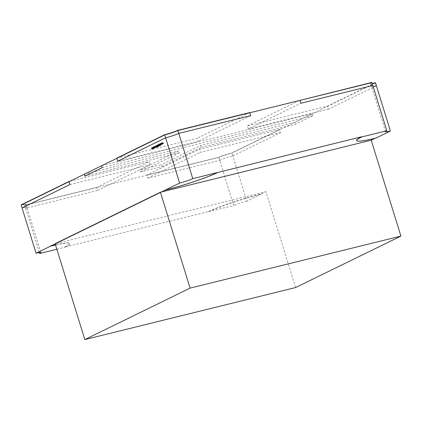 <?xml version="1.0" encoding="UTF-8"?>
<svg xmlns="http://www.w3.org/2000/svg" width="422" height="422" viewBox="0 0 422 422"><rect width="100%" height="100%" fill="white"/><g stroke="black" fill="none" stroke-linecap="round" stroke-linejoin="round"><path stroke-width="0.32" stroke-dasharray="2.11 1.58" d="M295.627 287.54L265.944 191.651L55.14 243.679M55.493 244.813A40.338 3.84 162.8 0 1 69.746 243.447A40.338 3.84 162.8 0 1 64.677 247.118L208.558 211.601A40.338 3.84 -17.2 0 1 261.16 193.988L265.944 191.651M116.799 158.123L197.106 138.3L198.055 141.37L117.754 161.188M249.745 112.574L197.106 138.3M250.694 115.644L198.055 141.37M97.572 190.486L25.631 208.241L24.682 205.171L96.622 187.415L149.256 161.689L150.206 164.759L97.572 190.486L96.622 187.415M69.862 181.286L149.256 161.689M69.899 184.578L150.206 164.759M25.631 208.241A10.086 0.96 162.8 0 0 26.897 207.323A10.086 0.96 162.8 0 0 22.049 207.967M24.682 205.171A10.086 0.96 162.8 0 0 25.948 204.259A10.086 0.96 162.8 0 0 21.1 204.897M219.704 160.339A10.086 0.96 -17.2 0 1 232.854 155.934L231.905 152.869A10.086 0.96 -17.2 0 0 218.754 157.269L219.704 160.339L147.763 178.095L146.814 175.03L199.448 149.298L279.754 129.48L231.905 152.869M232.854 155.934L280.704 132.545L279.754 129.48M280.704 132.545L200.397 152.368L199.448 149.298M147.763 178.095L200.397 152.368M146.814 175.03L218.754 157.269M299.082 100.6L247.297 125.914L248.247 128.979L300.886 103.253M376.408 85.771L328.553 109.161L327.604 106.091L247.297 125.914M328.553 109.161L248.247 128.979M375.453 82.701L327.604 106.091M372.826 85.497A10.086 0.96 162.8 0 0 371.56 86.415A10.086 0.96 162.8 0 0 373.122 86.452M371.877 82.427A10.086 0.96 162.8 0 0 370.606 83.345A10.086 0.96 162.8 0 0 372.172 83.387M84.875 176.159L179.329 152.843L178.733 150.907L139.693 169.987L161.584 164.585L162.18 166.521L140.294 171.923L139.693 169.987M179.329 152.843L140.294 171.923M162.18 166.521L201.22 147.436L200.624 145.5L161.584 164.585M84.273 174.217L178.733 150.907M201.22 147.436L295.68 124.126L295.078 122.185L200.624 145.5M102.182 167.698L312.987 115.665L312.385 113.729L295.078 122.185M312.987 115.665L295.68 124.126M101.676 165.735L312.385 113.729M217.799 172.271A40.338 3.84 -17.2 0 1 165.197 189.889M356.611 140.426A40.338 3.84 162.8 0 0 376.002 137.857L375.158 138.268M375.517 82.891L231.963 153.059A10.086 0.96 -17.2 0 0 218.812 157.464L24.74 205.366A10.086 0.96 162.8 0 0 26.006 204.448A10.086 0.96 162.8 0 0 21.158 205.092M371.935 82.617A10.086 0.96 162.8 0 0 370.669 83.535A10.086 0.96 162.8 0 0 372.23 83.577M64.677 247.118L64.735 247.308A40.338 3.84 162.8 0 0 69.809 243.642A40.338 3.84 162.8 0 0 55.551 245.003M56.864 249.249L64.735 247.308M39.346 252.546L24.74 205.366M208.558 211.601L233.714 205.598L218.812 157.464M261.16 193.988L246.865 201.199L231.963 153.059M246.865 201.199A10.086 0.96 162.8 0 0 233.714 205.598M163.604 143.585L163.114 142.894L163.182 143.791L162.739 143.079L162.75 144.002L162.634 142.768L163.077 143.48L163.013 142.583L162.185 142.784L163.013 142.583L163.604 143.585L162.765 143.791M163.53 143.622L162.692 143.828M163.114 142.894L162.359 143.079M162.739 143.079L161.99 143.264M162.823 143.965L161.985 144.171M162.75 144.002L161.911 144.208M162.634 142.768L161.816 142.968L162.649 142.757M163.077 143.48L162.317 143.665M162.739 144.007L162.248 143.316L162.317 144.213L161.874 143.501L161.884 144.424L161.774 143.19L162.217 143.902L162.148 143.005L161.325 143.206L162.148 143.005L162.739 144.007L161.9 144.213M162.665 144.044L161.826 144.25M162.248 143.316L161.494 143.506M161.874 143.501L161.125 143.686M161.958 144.387L161.12 144.593M161.884 144.424L160.967 144.672M161.774 143.19L160.951 143.39L161.784 143.179M162.217 143.902L161.457 144.087M161.299 143.422L160.46 143.628L161.299 143.422L161.874 144.429M161.8 144.466L161.383 143.738L160.629 143.928M161.383 143.738L161.452 144.635L160.613 144.841M160.265 144.108L161.014 143.923L161.441 144.64L160.603 144.846M161.014 143.923L161.093 144.809L160.255 145.015M161.093 144.809L160.186 145.052M161.019 144.846L160.909 143.612L160.086 143.812L160.924 143.601L161.352 144.324L160.592 144.509M161.352 144.324L161.283 143.427M160.513 143.781L159.68 143.986L160.587 144.039L159.774 144.087M159.78 144.118L160.587 144.039L159.748 144.245M159.616 144.382L160.45 144.176L160.117 143.955L160.45 144.176L160.096 144.445L160.608 145.569L160.117 143.955L159.337 144.145M159.326 144.319L160.181 144.102L160.413 144.282L159.574 144.493M160.165 144.113L159.532 144.266M160.096 144.445L159.258 144.651M160.17 144.582L159.331 144.788M160.571 144.904L159.738 145.11M160.687 145.121L159.848 145.326M159.611 145.585L160.608 145.569L159.774 145.775M159.88 145.579L160.36 145.284L159.521 145.49M160.618 145.157L159.859 145.347M160.508 144.983L159.774 145.163M160.36 144.883L159.669 145.052M160.028 144.477L159.263 144.662M159.964 144.746L160.059 145.316L159.569 144.403L159.627 145.527L159.527 144.266L159.964 144.746L159.126 144.952M160.128 145.284L159.289 145.49M160.059 145.316L159.221 145.521M158.946 144.556L159.806 144.54L159.047 144.725M159.463 144.693L158.625 144.899M159.695 145.495L158.862 145.701M159.627 145.527L158.793 145.732M159.126 144.482L159.469 145.606L159.194 145.764L158.635 144.725L159.163 145.616L159.126 144.482L158.287 144.688M159.469 145.606L158.635 145.812M159.4 145.637L158.566 145.843M159.337 145.437L158.577 145.622M158.635 144.725L157.87 144.91M158.704 144.688L157.865 144.894M158.482 145.785L158.952 145.469L158.113 145.674M159.263 145.226L158.508 145.416M159.057 144.519L158.292 144.704M158.456 144.809L158.862 146.376L158.435 144.999L158.092 144.989L158.456 144.809L157.617 145.015M158.93 146.344L158.097 146.55M158.862 146.376L158.023 146.582M158.435 144.999L157.675 145.189M158.139 145.142L157.306 145.353M158.092 144.989L157.643 145.099M157.965 145.047L158.44 146.582L158.007 146.793L158.324 146.46L158.176 145.986L157.812 146.165L158.129 145.833L157.944 145.242L157.533 145.258L157.965 145.047L157.126 145.258M158.44 146.582L157.601 146.787M158.007 146.793L157.174 146.998M157.96 146.64L157.585 146.729M158.324 146.46L157.559 146.65M158.176 145.986L157.411 146.176M157.812 146.165L156.979 146.371M157.765 146.007L157.39 146.102M158.129 145.833L157.364 146.017M157.944 145.242L157.184 145.426M157.58 145.416L156.747 145.622M157.533 145.258L157.158 145.353M157.395 145.326L157.717 146.935L157 146.381L157.395 145.326L156.562 145.532M157.87 146.861L157.037 147.067M157.717 146.935L156.884 147.141L157.717 146.935M157 146.381L156.235 146.571M156.615 147.041L157.754 146.74L157.374 145.516L157.068 146.35L157.701 146.766L156.995 146.94L157.754 146.74M157.374 145.516L156.615 145.706M157.068 146.35L156.23 146.555M157.079 145.706L156.245 145.912M156.82 146.281L156.921 146.851L156.425 145.938L156.488 147.062L156.383 145.801L156.82 146.281L155.987 146.487M156.989 146.819L156.151 147.025M156.921 146.851L156.082 147.056M155.808 146.091L156.667 146.075L155.903 146.265M156.319 146.228L155.486 146.439M156.557 147.03L155.718 147.236M156.488 147.062L155.649 147.267M156.319 146.518L155.554 146.703M155.454 147.267L156.214 147.22L155.866 146.054L156.214 147.22L155.375 147.426M155.322 147.289L156.161 147.083L155.201 147.215M156.172 147.083L155.454 147.257M156.198 146.893L155.433 147.083M156.145 146.803L155.401 146.988M156.029 146.724L155.343 146.893M155.882 146.619L155.19 146.787M155.802 146.455L155.038 146.645M155.238 146.334L156.071 146.128L155.08 146.249M155.233 146.355L156.061 146.255L155.222 146.46M155.871 146.418L155.032 146.624M155.918 146.513L155.085 146.724M156.04 146.587L155.206 146.798M156.187 146.698L155.349 146.903M156.267 146.856L155.428 147.062M155.417 147.584L155.001 146.497L155.291 146.334L155.765 146.772L155.649 147.494L154.579 147.79M155.349 147.621L154.51 147.827M155.001 146.497L154.236 146.687M155.069 146.466L154.236 146.671M155.127 146.661L154.383 146.845M155.765 146.772L154.927 146.983L155.697 146.809L155.333 146.471L155.607 147.357L155.333 146.471L154.726 146.624M154.626 147.558L155.649 147.494L154.811 147.7M154.405 147.231L155.243 147.025L155.607 147.357L154.948 147.521M153.935 146.793L154.774 146.587L154.842 146.845L154.03 146.893M154.041 146.925L154.842 146.845L154.009 147.051M154.763 146.592L153.946 146.793M153.555 148.038L154.621 148.001L154.283 147.858L154.684 147.299L154.304 146.972L154.083 147.22L154.267 146.835L154.747 147.257L154.621 148.001L153.782 148.206M153.93 148.017L154.315 147.763L153.481 147.969M153.719 147.12L154.684 147.299L153.919 147.489M154.162 147.267L153.328 147.473M154.083 147.22L153.334 147.405M154.747 147.257L153.914 147.463M154.109 148.032L153.687 148.243L153.597 147.162L154.109 148.032L153.276 148.238M153.028 148.407L153.956 148.322L153.117 148.528M153.487 147.879L152.722 148.069M154.067 147.6L153.228 147.805M153.233 147.821L153.993 147.631L153.64 147.299L153.555 147.848L153.914 148.185L153.64 147.299L153.033 147.452M152.717 148.053L153.555 147.848L153.914 148.185L153.255 148.349M153.175 147.389L153.524 148.512L153.007 148.475L152.885 148.845L152.342 147.8L152.854 148.702L152.79 147.579L153.233 148.518L153.175 147.389L152.337 147.595M153.524 148.512L152.685 148.718M153.455 148.544L152.616 148.75M153.392 148.349L152.632 148.539M153.365 148.544L152.527 148.755M152.252 148.66L153.265 148.66L152.432 148.866M152.342 147.8L151.577 147.985M152.411 147.763L151.572 147.969M151.762 148.581L152.595 148.375L152.854 148.702L152.157 148.876M152.722 147.61L151.962 147.8M152.79 147.579L151.957 147.784M152.131 148.354L152.97 148.148L153.233 148.518L152.542 148.686M153.107 147.426L152.342 147.61M208.616 211.797A40.338 3.84 -17.2 0 1 261.218 194.178M160.381 144.757L159.548 144.962M159.901 144.799L159.136 144.983M158.809 145.295L158.05 145.484M158.867 145.215L158.028 145.421M159.178 144.92L158.419 145.11M157.158 145.442L156.578 145.585M157.29 145.564L156.451 145.769M156.757 146.334L155.992 146.518M156.393 146.508L155.56 146.714M152.527 148.407L151.767 148.591M152.859 148.048L152.094 148.238M153.255 147.895L152.49 148.085M26.897 207.323L25.948 204.259M371.56 86.415L370.606 83.345M385.571 131.675L370.669 83.535M40.908 252.583L26.006 204.448M159.738 144.25L160.576 144.044M159.305 144.15L160.144 143.944M159.748 145.785L160.582 145.579M159.711 145.622L160.55 145.416M158.762 144.598L159.595 144.393M158.303 145.833L159.136 145.627M156.731 147.199L157.57 146.993M156.704 147.035L157.538 146.824M155.618 146.133L156.457 145.928M155.359 147.431L156.198 147.225M155.053 146.249L155.892 146.044M155.09 146.392L155.924 146.186M154.774 147.716L155.607 147.51M154.737 147.573L155.576 147.368M154.526 146.666L155.359 146.46M153.998 147.056L154.832 146.851M153.74 148.217L154.579 148.011M153.708 148.08L154.547 147.874M153.508 147.167L154.341 146.962M153.08 148.544L153.919 148.338M153.049 148.402L153.888 148.196M152.833 147.494L153.671 147.289M152.405 148.876L153.244 148.665M151.994 148.919L152.833 148.713M152.379 148.729L153.218 148.523"/><path stroke-width="0.63" d="M84.827 339.573L295.627 287.54L400.9 236.088L371.218 140.194L160.413 192.226L55.14 243.679L84.827 339.573L190.095 288.115L400.9 236.088M190.095 288.115L160.413 192.226M164.654 134.734A10.086 0.96 -17.2 0 0 177.804 130.329L178.754 133.399A10.086 0.96 -17.2 0 1 165.603 137.804L164.654 134.734L116.799 158.123L117.754 161.188L165.603 137.804M178.754 133.399L250.694 115.644L249.745 112.574L177.804 130.329M68.95 181.513L21.1 204.897L22.049 207.967L69.899 184.578L68.95 181.513L69.862 181.286M299.936 100.183L300.886 103.253L372.826 85.497L371.877 82.427L299.082 100.6M373.122 86.452A10.086 0.96 162.8 0 0 376.408 85.771L375.453 82.701A10.086 0.96 162.8 0 1 372.172 83.387M101.586 165.756L102.182 167.698L84.875 176.159L84.273 174.217L101.676 165.735M192.764 178.659L177.862 130.519A10.086 0.96 -17.2 0 1 164.712 134.924L179.614 183.064A10.086 0.96 162.8 0 0 192.764 178.659L361.68 136.76A40.338 3.84 162.8 0 0 356.611 140.426L356.669 140.621A40.338 3.84 162.8 0 0 376.06 138.047L390.419 131.031L375.517 82.891A10.086 0.96 162.8 0 1 372.23 83.577M179.614 183.064L36.06 253.226A10.086 0.96 -17.2 0 1 40.908 252.583A10.086 0.96 -17.2 0 1 39.642 253.501L56.864 249.249M55.493 244.813A40.338 3.84 162.8 0 0 50.355 246.021M375.158 138.268L371.218 140.194M164.712 134.924L21.158 205.092L36.06 253.226M152.047 149.05L151.503 148.006L152.015 148.908L151.957 147.784L152.4 148.723L152.337 147.595L152.685 148.718L152.168 148.681L152.02 149.061M151.762 148.581L151.994 148.919M152.131 148.354L152.379 148.729M153.518 147.02L153.914 147.463L153.782 148.206L153.444 148.069L153.851 147.51L153.471 147.178L153.249 147.426L153.471 147.025M153.919 147.489L153.471 147.178M154.531 146.524L154.927 146.983L154.51 147.827L154.162 146.703L154.494 146.524M155.634 145.986L156.151 147.025L155.591 146.144L155.649 147.267L155.591 145.991M155.903 146.265L155.591 146.144M156.699 145.469L157.126 145.258L157.601 146.787L157.174 146.998L157.485 146.666L157.343 146.197L156.926 146.212L157.29 146.038L157.111 145.448L156.699 145.469L157.158 145.353M158.361 145.97L157.796 144.931L158.329 145.822L158.287 144.688L158.635 145.812L158.329 145.98M158.113 145.674L158.482 145.785M159.189 144.683L159.279 144.16L159.616 144.382L159.258 144.651L159.774 145.775L159.263 144.662M159.337 144.145L159.616 144.382M160.45 143.633L161.04 144.635L160.55 143.944L160.613 144.841L160.175 144.129L160.186 145.052L160.07 143.818L160.513 144.53L160.46 143.628M162.175 142.789L162.765 143.791L162.275 143.1L162.343 143.997L161.906 143.285L161.911 144.208L161.8 142.974L162.243 143.686L162.175 142.789M161.309 143.211L161.9 144.213L161.415 143.522L161.478 144.419L161.04 143.707L161.051 144.63L160.935 143.396L161.378 144.108L161.325 143.206M158.772 144.451L159.289 145.49L158.73 144.609L158.793 145.732L158.73 144.456M159.047 144.725L158.73 144.609M157.258 145.194L157.617 145.015L158.023 146.582L157.601 145.205L157.258 145.194L157.643 145.099M156.161 146.587L156.562 145.532L157.037 147.067L156.62 147.209L156.235 146.571M155.428 147.062L155.185 147.336L155.027 146.26L155.428 147.062M152.838 147.347L153.228 147.805L153.117 148.528L152.648 148.085L152.801 147.352M177.862 130.519L371.935 82.617L386.837 130.757L361.738 136.95A40.338 3.84 162.8 0 0 356.669 140.621M39.642 253.501L39.346 252.546M390.419 131.031A10.086 0.96 -17.2 0 1 385.571 131.675A10.086 0.96 -17.2 0 1 386.837 130.757M157.585 146.729L157.121 146.845M157.39 146.102L156.926 146.212M156.915 146.946L156.541 145.727L156.23 146.555L156.615 147.041L156.989 146.925L156.615 147.041M154.405 147.231L154.768 147.563L154.858 147.014L154.494 146.677L154.737 147.573M154.932 146.993L154.494 146.677M152.717 148.053L153.075 148.391L152.801 147.505L152.717 148.053L153.255 148.349M153.233 147.821L152.801 147.505M55.551 245.003A40.338 3.84 162.8 0 0 50.413 246.211M217.857 172.466A40.338 3.84 -17.2 0 1 165.255 190.079M156.704 147.035L157 146.962"/></g></svg>
